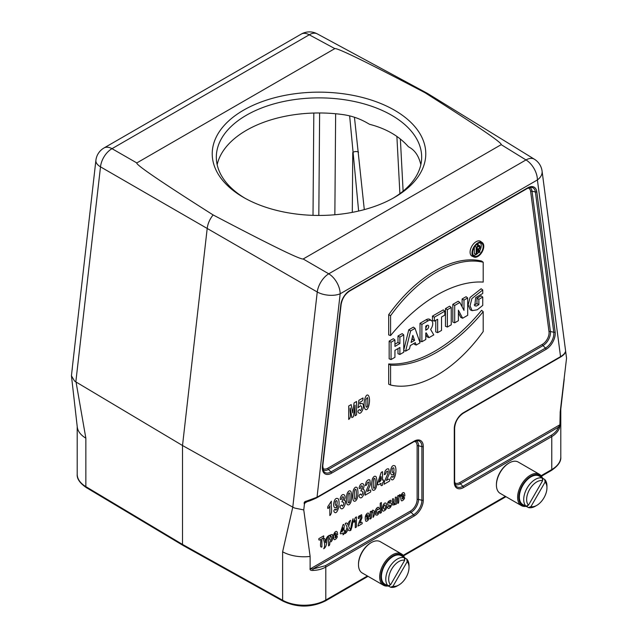 <?xml version="1.0" encoding="UTF-8"?>
<svg xmlns="http://www.w3.org/2000/svg" width="638" height="638" viewBox="0 0 638 638"><rect width="100%" height="100%" fill="white"/><g stroke="black" fill="none" stroke-linecap="round" stroke-linejoin="round"><path stroke-width="0.96" d="M217.167 164.692A102.67 59.27 0 0 1 342.008 114.473C350.9 115.606 359.218 118.389 366.97 122.815L369.53 124.29C386.078 128.573 399.021 136.046 408.376 146.716L409.771 147.522C413.895 149.954 416.989 153.758 419.054 158.958A102.67 59.27 0 0 1 420.833 164.692M501.189 144.659L303.178 258.98C300.586 259.802 270.56 245.12 213.108 214.934C160.832 181.766 135.4 164.429 136.811 162.929L334.822 48.616C337.414 47.794 367.44 62.476 424.892 92.662L427.612 93.499L534.405 159.237A16.428 9.458 -58.4 0 0 525.991 159.931L501.189 144.659C502.6 143.167 477.168 125.83 424.892 92.662M312.915 570.452A1.228 0.407 -91.6 0 0 312.859 569L325.221 565.77A1.228 0.71 -120 0 1 325.795 567.046C322.134 569.136 317.844 570.268 312.915 570.452C310.602 570.611 309.669 569.854 310.124 568.163L310.124 556.432A30.799 17.784 180 0 1 282.618 551.79L292.786 507.122A16.428 8.071 6.5 0 0 294.724 508.079L303.76 509.929L304.406 504.243C303.688 502.545 304.462 501.476 306.726 501.037L317.03 497.233L414.102 441.193A12.999 7.504 -60 0 1 423.289 446.496L423.289 500.144A12.999 7.504 -60 0 1 414.102 516.062L325.795 567.046L325.795 600.023A2.05 1.188 -120 0 1 325.372 600.964C311.36 607.695 297.252 607.767 283.049 601.179L182.954 545.378L182.516 544.429L182.516 445.515L207.23 228.189C207.86 223.483 209.814 219.065 213.108 214.934M303.178 258.98L328.745 273.814A16.428 9.171 120.1 0 0 317.245 291.997L100.509 166.861A16.428 9.793 -60.1 0 1 112.009 148.678L136.811 162.929M334.822 48.616L309.255 34.795A16.428 9.506 -61.6 0 1 317.261 33.87L427.324 93.331M479.473 251.205A7.225 4.171 120 0 0 481.243 245.71A7.225 4.171 120 0 0 480.334 242.871M473.221 255.192A7.225 4.171 120 0 0 478.723 252.249M479.282 252.489L477.886 250.072L476.825 250.686L476.825 253.908L476.195 254.267L476.195 247.113L478.364 245.853A2.416 1.396 -60 0 1 479.648 245.782A2.416 1.396 -60 0 1 479.967 247.6A2.416 1.396 -60 0 1 478.58 249.657L479.983 252.082L479.282 252.489L477.447 251.715L476.849 250.678M476.195 254.267L474.305 253.525L474.305 247.265M476.084 244.992L476.626 244.673A2.632 1.515 -60 0 1 478.021 244.593L479.648 245.782M388.694 314.701A113.676 65.626 -60 0 1 481.618 261.054L483.205 262.234L483.205 282.092A135.439 78.195 120 0 0 390.584 335.564L388.694 334.942L388.694 314.701L390.584 315.706A113.46 65.507 -60 0 1 483.205 262.234M458.395 312.891L460.803 317.453L462.638 318.226L467.686 315.316L467.686 297.962L466.099 296.694L462.103 298.999L462.103 306.774M467.686 297.962L463.993 300.091L463.993 310.371L459.846 302.492L458.196 301.256L452.813 304.366L452.813 322.07L454.703 322.812L458.395 320.683L458.395 310.18L462.638 318.226M445.468 308.601L445.468 326.305L447.366 327.047L451.241 324.814L451.241 307.46L449.646 306.192L445.468 308.601L447.366 309.693L447.366 327.047M435.762 320.34L435.762 331.912L437.652 332.653L441.528 330.42L441.528 317.006L444.83 315.1L444.83 311.161L443.235 309.893L432.46 316.113L432.46 320.404L434.35 321.145L437.652 319.247L437.652 332.653M425.777 334.479L427.165 336.88L428.999 337.654L433.768 334.894L430.61 329.431A6.723 3.876 120 0 0 431.559 320.675A6.723 3.876 120 0 0 427.994 320.882L421.901 324.399L420.011 323.306L420.011 341.011L421.901 341.753L425.777 339.512L425.777 333.076L426.208 332.821L428.999 337.654M431.559 320.675L429.932 319.486A6.938 4.003 120 0 0 426.256 319.694L420.011 323.306M397.984 348.587L397.984 353.723L399.882 354.465L403.758 352.224L403.758 334.87L402.163 333.602L397.984 336.019L397.984 342.454L394.93 344.217M403.758 334.87L399.882 337.111L399.882 343.547L394.93 346.41L394.93 339.966L393.335 338.698L389.156 341.115L389.156 358.819L391.054 359.561L394.93 357.32L394.93 350.35L399.882 347.487L399.882 354.465M414.03 343.396L414.341 344.281L416.191 345.046L420.051 342.821L415.043 328.355L413.408 327.111L408.767 329.798L403.758 350.031M388.694 363.955L388.694 384.196L390.584 385.025A113.46 65.507 120 0 0 483.205 331.553L483.205 311.695L481.618 310.307A135.224 78.075 -60 0 1 388.694 363.955L390.584 365.167L390.584 385.025M482.288 242.615L480.661 241.427A8.541 4.929 120 0 0 471.865 246.196A8.541 4.929 120 0 0 472.136 256.197L473.978 257.01A8.326 4.809 120 0 0 480.294 254.466A8.326 4.809 120 0 0 483.764 246.268A8.326 4.809 120 0 0 482.288 242.615A8.326 4.809 120 0 0 477.878 242.871A8.326 4.809 120 0 0 472.367 250.439A8.326 4.809 120 0 0 473.978 257.01M472.096 310.65L470.254 309.829L468.14 304.876L470.07 297.452L481.148 288.751L482.743 289.971L482.743 293.472L475.661 297.651L474.792 305.801L476.371 306.049L478.867 304.661L476.969 303.608L476.969 298.241L481.148 295.825L482.743 297.101L482.743 305.403L477.264 309.781L472.096 310.65L470.039 305.825L471.897 298.568L482.743 289.971M474.162 304.908L476.969 303.608M454.679 482.679A9.403 5.431 120 0 0 459.839 482.535L559.917 424.756L560.18 412.06L566.552 358.205L565.906 353.269L565.3 352.399M72.477 366.188L71.448 375.806L77.27 427.005A30.799 17.784 180 0 0 85.851 438.186L85.851 486.635L182.516 544.429L282.618 600.238L282.618 551.79M72.094 370.12L72.206 369.641M310.124 556.432L303.76 509.929M293.001 507.25L294.724 508.079M292.778 507.146L182.516 445.515L76.042 382.01A16.428 8.071 -173.5 0 1 74.439 380.902L76.042 382.01L85.851 438.186M560.18 412.06A30.799 17.784 0 0 0 560.73 409.708L564.239 378.988M560.18 423.799L559.478 428.098C557.971 431.631 555.395 434.462 551.774 436.583L463.467 487.56A12.999 7.504 -60 0 1 454.28 482.256L454.28 428.608A12.999 7.504 -60 0 1 463.467 412.69L560.539 356.642C563.322 354.983 564.965 353.316 565.467 351.65L565.906 353.269M566.552 358.205L542.077 171.096A16.428 16.428 0 0 0 534.405 159.237M310.124 568.163L310.395 568.817L312.859 569L411.047 512.314L413.528 514.786A11.843 6.835 120 0 0 421.901 500.288L421.901 446.64A11.843 6.835 120 0 0 417.723 440.683L413.847 441.751A1.228 0.71 60 0 0 414.102 441.193M306.878 501.548L305.116 502.585L304.406 504.243M559.965 357.256A1.228 0.71 -120 0 0 560.284 357.208A1.228 0.71 -120 0 0 560.539 356.642L537.403 179.932L340.166 293.807L317.03 497.233A1.228 0.71 -120 0 1 316.775 497.8L413.847 441.751M559.917 424.756L558.601 427.117L460.413 483.811A10.559 6.101 -60 0 1 454.974 484.242M559.478 428.098A1.228 0.829 -157.4 0 0 558.601 427.117C557.149 430.538 554.677 433.266 551.2 435.307A1.228 0.71 60 0 1 551.774 436.583L551.774 469.56A30.799 17.784 -0 0 0 560.794 456.983L560.794 409.118M316.456 497.847A1.228 0.71 -120 0 0 316.775 497.8C311.448 500.288 308.162 501.564 306.91 501.612L306.726 501.037M306.91 501.54L305.825 502.026M71.448 375.806L74.439 380.902M317.261 33.87A16.428 16.428 0 0 0 301.24 34.101A16.428 9.482 60 0 1 309.255 34.795L112.009 148.678A16.428 9.482 -120 0 0 103.994 147.976A16.428 16.428 0 0 0 95.891 160.345A16.428 8.071 6.5 0 0 100.509 166.861L75.834 381.867M354.449 117.256L364.298 209.623M358.628 211.042L349.648 115.901M352.296 212.366L352.758 152.514A4.107 2.759 174.3 0 1 358.54 152.179M399.882 337.111L397.984 336.019M399.882 343.547L397.984 342.454M394.93 339.966L391.054 342.207L389.156 341.115M391.054 342.207L391.054 359.561M414.588 340.421L412.826 335.341L411.071 342.454L414.588 340.421L412.634 339.36L412.172 338.012M411.701 339.902L412.634 339.36M415.043 328.355L410.617 330.915L408.767 329.798M410.617 330.915L405.608 351.155L403.758 350.485M405.608 351.155L409.468 348.93L410.306 345.549L415.354 342.63L416.191 345.046M426.91 325.444A2.512 1.451 -60 0 1 428.082 325.284A2.512 1.451 -60 0 1 428.569 327.27A2.512 1.451 -60 0 1 426.91 329.551L425.777 330.205L425.777 326.098L426.91 325.444M426.79 325.516A2.297 1.324 -60 0 1 425.777 327.876M421.901 324.399L421.901 341.753M444.83 311.161L434.35 317.206L432.46 316.113M434.35 317.206L434.35 321.145M451.241 307.46L447.366 309.693M463.993 300.091L462.103 298.999M459.846 302.492L454.703 305.458L452.813 304.366M454.703 305.458L454.703 322.812M390.584 335.564L390.584 315.706M483.205 311.695A135.439 78.195 -60 0 1 390.584 365.167M483.141 246.627A7.441 4.299 120 0 0 481.363 243.102A7.441 4.299 120 0 0 477.878 243.588A7.441 4.299 120 0 0 473.077 249.936A7.441 4.299 120 0 0 473.93 255.966A7.441 4.299 120 0 0 479.736 254.275A7.441 4.299 120 0 0 483.141 246.627M478.867 304.661L478.867 299.334L476.969 298.241M478.867 299.334L482.743 297.101M478.364 249.075A1.531 0.885 120 0 0 479.377 247.688A1.531 0.885 120 0 0 479.082 246.475A1.531 0.885 120 0 0 478.364 246.579L476.825 247.472L476.825 249.968L478.364 249.075L476.825 248.03M476.825 247.759A1.316 0.758 120 0 0 477.28 247.209M476.195 247.113L474.903 246.364M243.501 197.389L243.501 197.389A106.777 61.647 180 0 1 243.501 110.207A106.777 61.647 180 0 1 394.499 110.207A106.777 61.647 180 0 1 394.499 197.389A106.777 61.647 180 0 1 243.501 197.389M393.024 198.227A102.67 59.27 0 0 0 421.67 157.147A102.67 59.27 0 0 0 408.376 127.975A102.67 59.27 0 0 0 292.874 99.823A102.67 59.27 0 0 0 216.33 157.147A102.67 59.27 0 0 0 244.976 198.227M542.228 478.021L540.777 477.176A16.428 9.482 -60 0 1 542.101 477.726L539.198 476.052A16.428 9.482 120 0 0 522.769 485.534A16.428 9.482 120 0 0 522.769 504.506L525.672 506.181A16.428 9.482 -60 0 1 524.532 505.312L525.983 506.149A16.428 9.482 -60 0 1 527.124 488.054A16.428 9.482 -60 0 1 542.228 478.021L542.635 480.661A14.371 8.302 120 0 0 529.604 489.482A14.371 8.302 120 0 0 528.479 505.184L542.635 480.661M541.822 477.575A17.25 9.961 120 0 0 522.355 485.303A17.25 9.961 120 0 0 525.401 506.022M539.437 474.297L518.239 462.056A18.071 10.431 120 0 0 509.204 462.949L509.204 462.949A18.071 10.431 120 0 0 496.428 485.079A18.071 10.431 120 0 0 500.168 493.357L521.366 505.591A18.071 10.431 -60 0 1 521.366 484.728A18.071 10.431 -60 0 1 539.437 474.297A18.071 10.431 -60 0 1 542.388 477.91M525.967 506.341A18.071 10.431 -60 0 1 521.366 505.591M496.428 485.079L496.428 484.409A17.25 9.961 -60 0 1 508.622 463.284L509.204 462.949L508.622 463.284M545.099 482.081L530.944 506.604A14.371 8.302 120 0 0 536.789 505.368A14.371 8.302 120 0 0 546.949 487.767A14.371 8.302 120 0 0 545.099 482.081L544.692 479.441A16.428 9.482 -60 0 1 546.949 486.084L546.949 487.767M536.789 505.368L535.338 506.205A16.428 9.482 -60 0 1 528.447 507.569L530.944 506.604M544.692 479.441L543.241 478.604L542.515 479.856M528.447 507.569L526.996 506.731L527.722 505.479M542.101 477.726A16.428 9.482 -60 0 1 543.241 478.604M526.996 506.731A16.428 9.482 -60 0 1 525.672 506.181M528.479 505.184L525.983 506.149M404.293 557.652L402.841 556.815A16.428 9.482 -60 0 1 404.165 557.365L401.262 555.69A16.428 9.482 120 0 0 384.834 565.172A16.428 9.482 120 0 0 384.834 584.137L387.737 585.82A16.428 9.482 -60 0 1 386.596 584.942L388.056 585.78A16.428 9.482 -60 0 1 389.188 567.684A16.428 9.482 -60 0 1 404.293 557.652L404.707 560.292A14.371 8.302 120 0 0 391.668 569.12A14.371 8.302 120 0 0 390.544 584.823L404.707 560.292M403.894 557.205A17.25 9.961 120 0 0 384.427 564.933A17.25 9.961 120 0 0 387.465 585.66M401.501 553.928L380.304 541.694A18.071 10.431 120 0 0 371.268 542.587L371.268 542.587A18.071 10.431 120 0 0 358.492 564.718A18.071 10.431 120 0 0 362.232 572.988L383.43 585.229A18.071 10.431 -60 0 1 383.43 564.359A18.071 10.431 -60 0 1 401.501 553.928A18.071 10.431 -60 0 1 404.452 557.54M388.032 585.979A18.071 10.431 -60 0 1 383.43 585.229M358.492 564.718L358.492 564.048A17.25 9.961 -60 0 1 370.686 542.922L371.268 542.587L370.686 542.922M407.172 561.719L393.008 586.242A14.371 8.302 120 0 0 398.854 585.006A14.371 8.302 120 0 0 409.022 567.397A14.371 8.302 120 0 0 407.172 561.719L406.757 559.079A16.428 9.482 -60 0 1 409.022 565.723L409.022 567.397M398.854 585.006L397.402 585.844A16.428 9.482 -60 0 1 390.512 587.207L393.008 586.242M406.757 559.079L405.305 558.234L404.58 559.494M390.512 587.207L389.06 586.37L389.786 585.11M404.165 557.365A16.428 9.482 -60 0 1 405.305 558.234M389.06 586.37A16.428 9.482 -60 0 1 387.737 585.82M390.544 584.823L388.056 585.78M318.864 538.639L323.705 535.848C323.952 537.244 323.346 538.161 321.903 538.584L321.903 546.949C319.311 548.178 321.289 541.487 320.675 539.301C319.223 540.538 318.617 540.322 318.864 538.639M325.611 542.691C325.635 539.908 326.385 537.754 327.852 536.223C326.297 540.33 327.541 546.407 323.697 548.752C325.476 545.642 324.351 542.021 323.306 538.847C325.571 537.092 324.822 541.463 325.611 542.691M330.739 540.482C331.975 538.376 331.967 536.861 330.715 535.928C329.423 538.368 329.431 539.884 330.739 540.482M332.342 534.461C333.275 537.507 332.845 539.963 331.026 541.845C328.57 540.45 331.066 544.788 328.57 545.873L328.57 535.808C330.109 534.237 329.304 537.348 330.229 535.027L332.342 534.461M334.679 535.298C338.315 533.791 334.551 531.382 334.679 535.298M336.362 536.279C339.336 535.569 334.384 541.694 333.897 538.943C333.06 535.84 333.594 533.408 335.492 531.653C336.864 530.832 337.566 531.885 337.59 534.803C333.929 535.234 334.775 540.171 336.362 536.279M341.553 531.885C342.981 531.031 343.451 529.612 342.949 527.634L341.553 531.885M344.081 530.425C345.198 530.337 345.198 530.904 344.081 532.116C344.416 533.416 344.041 534.309 342.949 534.796C344.129 530.553 339.575 536.247 340.453 532.523L343.1 524.603C345.158 523.551 343.595 528.758 344.081 530.425M348.619 526.35L350.701 530.322C349.146 531.151 348.204 530.537 347.869 528.479C347.535 530.92 346.586 532.618 345.038 533.591L347.12 527.14L345.23 523.415C346.713 522.586 347.598 523.152 347.893 525.114C348.173 522.833 349.042 521.246 350.517 520.369L348.619 526.35M350.701 530.489C350.9 526.087 351.697 522.163 353.093 518.71C352.886 523.104 352.088 527.028 350.701 530.489M355.486 517.458L356.435 516.908L356.435 527.012L355.27 527.682L355.27 520.417C352.83 524.787 353.915 520.409 355.486 517.458M354.098 402.905L356.562 401.477L356.562 414.891L355.031 415.777L355.031 405.218L353.42 416.702L351.841 417.619L350.23 407.985C349.457 411.646 351.929 417.18 348.707 419.429L348.707 406.015L351.163 404.596L352.639 412.89L354.098 402.905M359.808 523.272C361.547 521.756 362.32 521.908 362.129 523.718L358.03 526.087C358.309 524.077 359.202 521.565 360.717 518.55C361.084 516.15 360.709 515.648 359.585 517.051C359.21 519.938 357.328 518.271 358.827 516.222L361.618 514.722L361.985 517.801L359.808 523.272M362.615 403.663C365.048 406.015 361.252 415.306 358.716 412.882C357.519 411.821 357.759 410.705 359.425 409.524L360.574 410.752C362.097 408.248 362.081 406.558 360.526 405.68L358.054 407.778L358.859 400.337L362.982 397.96C363.261 400.058 362.28 401.422 360.039 402.06C359.521 404.077 359.8 404.532 360.861 403.431L362.615 403.663M367.305 406.494C368.054 405.928 367.887 396.525 367.305 397.657L365.949 399.5L365.933 406.111C366.284 407.403 366.738 407.53 367.305 406.494M366.411 516.979C370.048 515.472 366.284 513.064 366.411 516.979M368.094 517.96C371.069 517.251 366.116 523.375 365.63 520.624C364.792 517.514 365.327 515.089 367.225 513.327C368.597 512.513 369.29 513.566 369.322 516.477C365.662 516.916 366.507 521.852 368.094 517.96M368.644 395.839C371.069 400.433 367.879 413.177 364.888 408.806C362.583 404.5 365.702 391.58 368.644 395.839M374.227 510.91C374.825 513.327 374.458 515.48 373.126 517.37L373.047 512.17C372.217 511.158 371.675 512.115 371.436 515.049C371.834 517.051 371.444 518.375 370.263 519.021L370.263 511.732C371.149 510.982 371.507 511.134 371.356 512.178L372.807 510.105L374.227 510.91M378.238 511.628L379.387 511.285L378.701 513.654L377.345 515.105L375.798 514.986L375.224 512.529L375.798 509.387L377.361 507.473L378.645 507.306L379.331 508.661L378.182 509.666L377.377 508.98L376.42 511.692L376.691 513.375L377.393 513.502L378.238 511.628M380.216 503.222L381.388 502.545L381.388 512.601L380.216 513.279L380.216 503.222M384.594 509.347C385.99 507.09 385.99 505.599 384.594 504.873C383.191 507.178 383.191 508.669 384.594 509.347M386.229 503.43C387.394 507.37 386.461 509.937 383.438 511.134C380.726 511.437 383.342 500.702 386.229 503.43M389.834 503.159C393.024 501.508 391.134 509.22 388.064 508.311C386.54 507.019 388.733 505.854 389.491 506.7C391.868 504.746 388.422 505.208 388.064 505.176C387.099 502.776 387.992 501.133 390.743 500.24C391.501 501.197 391.246 501.715 389.985 501.803C388.359 502.616 388.311 503.063 389.834 503.159M395.353 497.257C397.777 495.933 395.951 501.962 396.517 503.868C394.954 505.408 395.815 502.305 394.794 504.69L392.657 505.033L392.498 498.9C393.726 498.342 394.117 499.235 393.67 501.572C392.809 502.066 395.153 508.853 395.353 497.257M399.771 494.538C400.728 494.889 400.68 495.495 399.627 496.348L398.949 497.776C398.878 499.426 398.989 504.227 397.681 503.199L397.681 495.909C398.551 495.16 398.917 495.295 398.766 496.316L399.771 494.538M401.924 496.476C405.561 494.976 401.788 492.56 401.924 496.476M403.599 497.457C406.573 496.747 401.629 502.872 401.142 500.12C400.305 497.018 400.831 494.586 402.73 492.831C404.101 492.018 404.803 493.062 404.827 495.981C401.166 496.42 402.012 501.348 403.599 497.457M331.393 501.173C330.524 505.767 333.235 512.41 329.838 515.544L329.838 505.854C328.69 508.47 327.27 509.738 327.82 506.628L331.393 501.173M336.976 504.419C337.406 500.663 336.88 499.706 335.421 501.548C334.958 505.36 335.476 506.325 336.976 504.419M334.511 512.242C333.435 511.245 333.682 510.177 335.261 509.028C335.564 510.536 336.138 510.456 336.992 508.789L337.422 505.503L335.955 507.481C334.535 508.143 333.746 507.13 333.602 504.443C334.296 499.355 335.843 497.473 338.236 498.804C340.7 503.629 337.263 515.145 334.511 512.242M340.828 508.374C339.631 507.322 339.847 506.181 341.497 504.953L342.646 506.237C344.105 503.988 344.129 502.529 342.702 501.875C340.301 502.736 344.512 498.302 343.212 496.866C342.439 496.468 341.88 497.257 341.537 499.227C340.158 499.857 339.831 499.267 340.556 497.449C342.51 491.683 347.295 495.479 343.85 500.24C347.614 499.706 343.635 511.221 340.828 508.374M349.496 493.15C348.587 492.289 348.085 494.051 347.981 498.445C348.053 502.194 348.388 503.573 348.994 502.577C350.198 503.996 350.246 492.6 349.496 493.15M347.152 493.453C348.372 490.909 349.6 490.207 350.836 491.34C351.897 494.354 351.897 498.007 350.836 502.273C349.624 504.849 348.372 505.527 347.08 504.307C346.083 501.42 346.107 497.8 347.152 493.453M355.813 489.505C354.903 488.644 354.401 490.407 354.297 494.801C354.369 498.549 354.704 499.921 355.31 498.932C356.522 500.351 356.562 488.955 355.813 489.505M353.468 489.801C354.688 487.265 355.924 486.555 357.16 487.687C358.213 490.71 358.213 494.354 357.152 498.629C355.94 501.205 354.688 501.883 353.396 500.663C352.399 497.776 352.423 494.155 353.468 489.801M359.776 497.433C358.58 496.38 358.803 495.24 360.446 494.011L361.594 495.295C363.062 493.046 363.078 491.587 361.65 490.933C359.258 491.794 363.461 487.36 362.161 485.925C361.387 485.526 360.829 486.315 360.486 488.285C359.114 488.915 358.779 488.325 359.505 486.507C361.467 480.741 366.252 484.537 362.799 489.298C366.563 488.764 362.583 500.28 359.776 497.433M367.48 491.42C369.298 490.255 371.316 488.748 370.574 492.026L365.111 495.176C364.681 493.597 367.464 488.054 368.684 485.135C369.179 481.929 368.676 481.259 367.177 483.133C367.113 484.537 366.483 485.351 365.295 485.574L366.164 482.025C367.488 479.983 368.732 479.313 369.888 480.023L370.375 484.13C370.574 484.936 367.4 491.085 367.48 491.42M374.761 478.564C373.86 477.702 373.358 479.465 373.254 483.859C373.318 487.607 373.653 488.979 374.259 487.99C375.471 489.41 375.511 478.014 374.761 478.564M372.417 478.859C373.645 476.323 374.873 475.613 376.109 476.745C377.17 479.768 377.162 483.413 376.101 487.687C374.889 490.263 373.637 490.941 372.345 489.721C371.356 486.834 371.38 483.213 372.417 478.859M379.131 482.121C381.046 480.98 381.668 479.09 380.998 476.458L379.131 482.121M382.505 485.127C381.061 486.164 380.559 485.55 380.998 483.301C379.267 484.274 376.875 486.379 377.672 482.974L381.197 472.423L382.505 471.665L382.505 480.175C383.526 479.553 383.861 480.111 383.518 481.85C382.473 482.535 382.138 483.628 382.505 485.127M386.429 480.478C388.247 479.313 390.265 477.806 389.523 481.084L384.06 484.234C383.629 482.655 386.413 477.112 387.641 474.194C388.127 470.988 387.625 470.326 386.126 472.192C386.062 473.595 385.432 474.409 384.243 474.632L385.113 471.083C386.437 469.042 387.681 468.372 388.837 469.082L389.324 473.189C389.523 474.002 386.349 480.143 386.429 480.478M393.829 471.594C394.252 467.845 393.734 466.88 392.274 468.723C391.812 472.543 392.33 473.5 393.829 471.594M391.365 479.417C390.289 478.428 390.536 477.352 392.115 476.203C392.418 477.718 392.992 477.639 393.845 475.972L394.276 472.678L392.809 474.656C391.381 475.318 390.6 474.305 390.456 471.618C391.15 466.53 392.697 464.647 395.089 465.979C397.554 470.804 394.117 482.32 391.365 479.417M283.049 601.179A2.05 1.164 -60.9 0 1 282.618 600.238A30.799 17.784 -0 0 0 325.795 600.023L367.432 575.986M403.176 555.347L505.36 496.356M541.112 475.717L551.774 469.56A2.05 1.188 -120 0 1 551.344 470.501C558.122 465.9 561.273 461.394 560.794 456.983M340.78 304.884A12.999 7.504 -60 0 1 349.879 290.497L527.69 187.835A12.999 7.504 -60 0 1 536.789 191.719L555.156 332.007A12.999 7.504 -60 0 1 546.056 349.345L331.513 473.213A12.999 7.504 -60 0 1 322.413 466.378L340.78 304.884A1.228 0.606 6.5 0 0 341.131 304.517C342.167 298.64 344.999 294.15 349.624 291.056L527.435 188.401A1.228 0.71 -120 0 0 527.69 187.835M292.786 507.122L317.245 291.997A16.428 8.071 6.5 0 0 340.166 293.807A16.428 9.482 60 0 0 328.745 273.814L525.991 159.931A16.428 9.482 60 0 1 537.403 179.932A16.428 10.71 -7.5 0 0 542.077 171.096M322.724 468.324A9.403 5.431 120 0 0 327.884 468.18L542.428 344.321A9.403 5.431 120 0 0 549.007 331.768L530.649 191.48A9.403 5.431 120 0 0 528.256 187.971M416.167 440.802A10.559 6.101 -60 0 1 418.512 445.723L421.901 446.64A1.228 0.71 180 0 0 423.289 446.496M310.395 568.817L410.473 511.038A9.403 5.431 120 0 0 417.124 499.514L417.124 445.866A1.228 0.71 0 0 1 418.512 445.723L418.512 499.379L421.901 500.288A1.228 0.71 180 0 0 423.289 500.144M417.124 499.514A1.228 0.71 0 0 1 418.512 499.379A10.559 6.101 -60 0 1 411.047 512.314A1.228 0.71 60 0 1 410.473 511.038M325.221 565.77L413.528 514.786A1.228 0.71 -120 0 1 414.102 516.062M417.124 445.866A9.403 5.431 120 0 0 414.668 441.329M307.556 501.444L304.908 502.975M529.755 187.452A10.559 6.101 -60 0 1 532.028 191.217L550.395 331.497L553.776 332.27L535.41 191.982A11.843 6.835 120 0 0 531.31 187.333L527.435 188.401A1.228 0.71 -120 0 1 527.116 188.449M530.649 191.48A1.228 0.805 172.5 0 1 532.028 191.217L535.41 191.982A1.228 0.805 -7.5 0 0 536.789 191.719M549.007 331.768A1.228 0.805 -7.5 0 1 550.395 331.497A10.559 6.101 -60 0 1 543.002 345.597L328.458 469.456A10.559 6.101 -60 0 1 323.019 469.887M327.884 468.18A1.228 0.71 60 0 0 328.458 469.456L330.939 471.937L545.482 348.069A11.843 6.835 120 0 0 553.776 332.27A1.228 0.805 -7.5 0 0 555.156 332.007M322.413 466.378A1.228 0.606 6.5 0 0 322.764 466.011L323.697 471.299A11.843 6.835 120 0 0 330.939 471.937A1.228 0.71 -120 0 1 331.513 473.213M542.428 344.321A1.228 0.71 60 0 0 543.002 345.597L545.482 348.069A1.228 0.71 60 0 1 546.056 349.345M459.839 482.535A1.228 0.71 -120 0 0 460.413 483.811L462.893 486.284L551.2 435.307M454.519 481.451A1.228 0.71 180 0 1 454.639 481.754L455.652 485.646A11.843 6.835 120 0 0 462.893 486.284A1.228 0.71 60 0 1 463.467 487.56M462.893 413.304A1.228 0.71 -120 0 0 463.212 413.249A1.228 0.71 -120 0 0 463.467 412.69M454.519 427.803A1.228 0.71 180 0 1 454.639 428.106A1.228 0.71 180 0 1 454.28 428.608M564.997 352.399L565.428 352.024C564.941 353.739 563.226 355.462 560.284 357.208L463.212 413.249C458.028 416.861 455.173 421.814 454.639 428.106L454.639 481.754A1.228 0.71 180 0 1 454.28 482.256M349.879 290.497A1.228 0.71 60 0 1 349.624 291.056M400.369 139.052L403.112 191.137M77.206 474.281A30.799 17.784 -0 0 0 85.851 486.635A2.05 1.204 120.9 0 0 86.274 487.576C79.814 483.102 76.791 478.667 77.206 474.281L77.206 426.415M313.011 215.341L313.816 113.038M319.622 112.966L318.817 215.445M334.854 214.759L335.644 113.747M426.91 329.551L425.777 328.793M427.994 320.882L426.256 319.694M478.364 245.853L476.626 244.673M322.764 466.011L341.131 304.517M325.372 600.964L368.03 576.337M403.543 555.834L505.966 496.699M541.479 476.195L551.344 470.501M95.891 160.345L72.477 366.228M301.24 34.101L103.994 147.976M72.389 367.249L72.15 369.817M396.884 136.436L399.898 193.649M86.274 487.576L182.931 545.362"/></g></svg>
